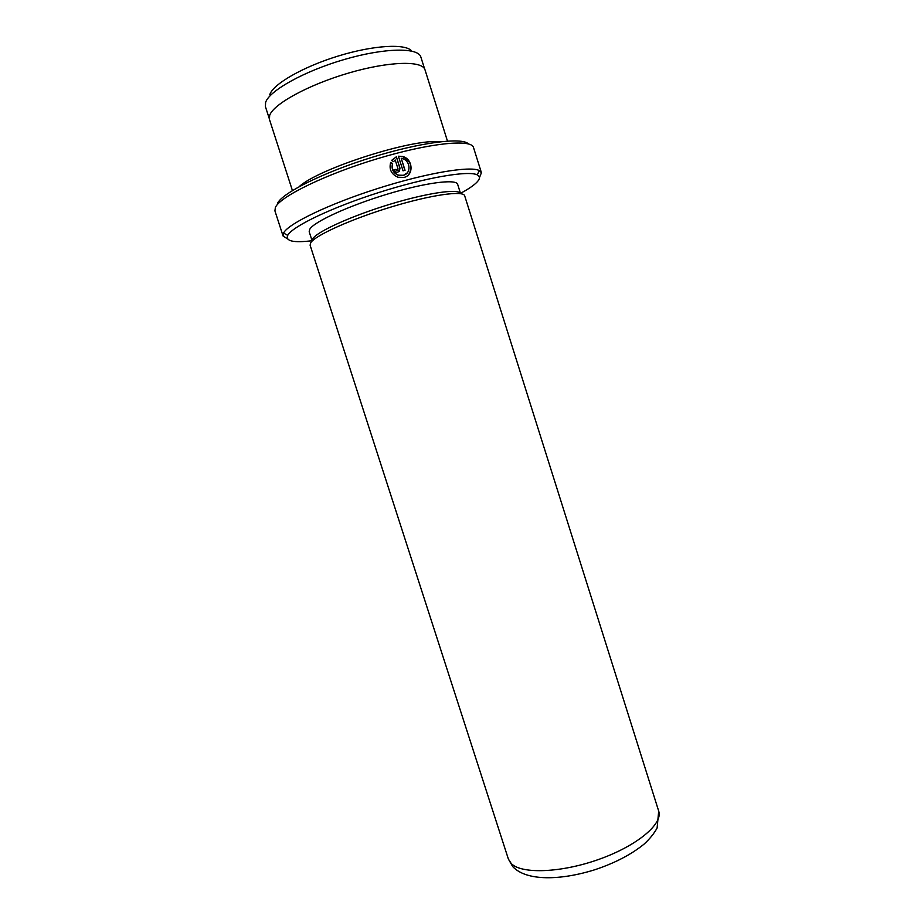 <?xml version="1.0" encoding="UTF-8"?>
<svg xmlns="http://www.w3.org/2000/svg" width="924" height="924" viewBox="0 0 924 924"><rect width="100%" height="100%" fill="white"/><g stroke="black" fill="none" stroke-linecap="round" stroke-linejoin="round"><path stroke-width="1.39" d="M269.785 94.652C273.007 84.096 303.026 66.771 338.38 55.983C373.735 45.114 405.809 43.382 411.757 51.074M269.242 118.468L265.431 106.664L265.581 102.506C269 90.841 304.285 71.079 344.444 59.448C384.615 47.713 418.341 47.274 420.87 57.057L424.601 68.884M407.23 172.88L403.222 175.468L398.475 175.352C393.197 173.077 391.199 169.184 392.481 163.687L392.619 163.513C391.337 169.011 393.335 172.892 398.614 175.179L403.361 175.294C411.411 173.597 410.568 160.603 402.39 158.593L401.247 158.339L405.047 170.305L403.037 170.836L398.394 156.202L402.748 156.502C412.959 158.997 414.114 175.271 404.031 177.396L398.036 177.246C391.337 174.313 388.877 169.381 390.679 162.428L392.619 163.513M408.824 174.417C412.913 166.736 410.845 160.822 402.61 156.676L398.972 156.306M397.736 169.854L396.581 170.27L395.807 169.519L397.297 170.108L397.99 168.78L395.183 159.944L393.601 161.631L391.661 160.533L396.373 156.745L400.023 168.226L397.967 172.21L396.2 172.176L393.901 169.912L395.946 169.335M399.434 171.275L399.884 168.399L396.373 156.745M460.498 193.37C467.463 189.605 472.58 186.221 475.86 183.229C480.076 179.36 480.538 176.576 477.246 174.879C468.526 170.27 425.849 177.512 378.886 192.492C331.924 207.415 292.585 226.299 287.814 235.216L287.734 235.366C285.297 241.141 293.301 242.943 311.758 240.771M287.595 238.946L283.067 236.001L283.633 232.906C288.392 223.62 328.99 203.985 377.639 188.531C426.264 173.007 470.408 165.65 479.325 170.582L481.416 172.707L479.429 177.72M277.512 203.395C281.993 193.104 323.25 172.442 371.667 157.438C420.085 142.354 462.358 137.006 468.468 143.936M481.416 172.707L473.504 147.505C471.61 138.796 429.498 142.966 377.593 158.639C325.71 174.209 279.972 196.616 275.375 207.438L274.925 210.88L283.067 236.001M299.18 186.636C318.826 168.422 413.12 138.334 439.685 141.799M508.385 859.077L310.094 245.172L310.776 242.654C315.511 235.216 351.674 218.919 391.453 206.895C431.242 194.791 463.502 190.286 464.691 195.83L658.697 811.11L657.114 827.985C654.077 833.564 649.711 838.957 644.04 844.155C631.15 854.596 614.726 863.131 594.767 869.761C560.487 880.503 526.241 881.288 512.693 866.55L508.385 859.077L511.284 863.594C521.702 874.312 561.422 872.868 599.376 859.193C637.41 845.622 663.201 823.734 658.697 811.11M312.254 239.801L312.878 238.623C317.486 231.381 352.032 215.742 390.043 204.239C428.078 192.666 459.147 188.346 460.591 193.67L457.657 184.35C456.375 178.655 425.306 182.64 387.156 194.19C349.018 205.671 314.345 221.598 309.806 229.14L309.182 231.728L311.966 240.356M292.423 190.552L269.45 119.439L269.658 115.431C273.192 104.146 308.604 84.685 348.775 72.996C388.946 61.215 422.58 60.395 424.994 69.797L447.459 141.072M396.234 156.918L391.995 160.06M395.807 169.519L393.936 170.039M392.481 163.687L390.598 162.636M404.862 170.351L401.247 158.339M477.246 174.879L479.325 170.582M287.734 235.366L283.541 233.067"/></g></svg>
